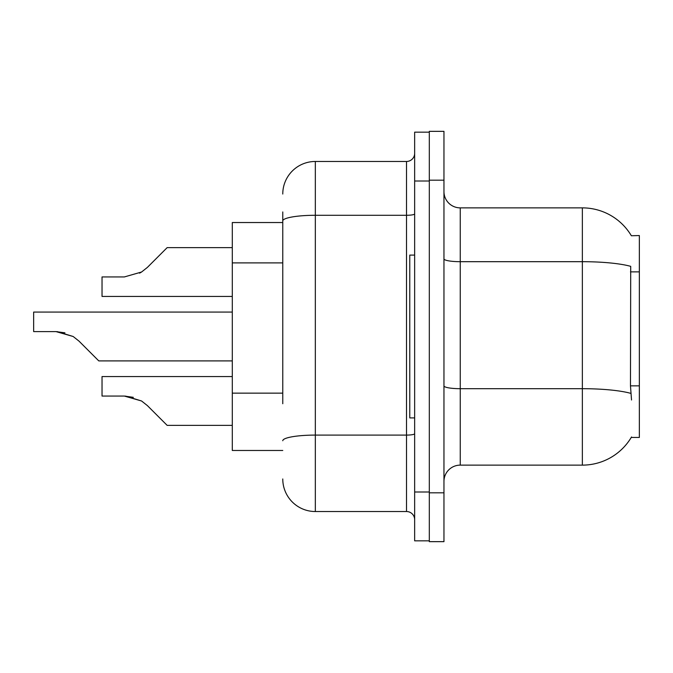 <?xml version="1.0" encoding="UTF-8"?>
<svg xmlns="http://www.w3.org/2000/svg" width="673" height="673" viewBox="0 0 673 673"><rect width="100%" height="100%" fill="white"/><g stroke="black" fill="none" stroke-linecap="round" stroke-linejoin="round"><path stroke-width="1.01" d="M631.358 235.752A56.986 56.986 0 0 0 582.364 207.873A56.986 56.986 0 0 1 631.358 235.752L639.35 235.55L639.35 437.45L631.232 437.45L631.526 436.962A56.986 56.986 0 0 1 582.364 465.127A56.986 56.986 0 0 0 631.232 437.45M282.769 252.308L282.769 211.945L282.769 222.527L232.294 222.527L232.294 450.473L282.769 450.473M443.961 481.414A16.278 16.278 0 0 1 460.248 465.127L582.364 465.127L582.364 207.873L460.248 207.873A16.278 16.278 0 0 1 443.961 191.586A16.278 16.278 0 0 0 460.248 207.873L460.248 465.127M429.307 492.813L429.307 541.656L443.961 541.656L443.961 492.813L429.307 492.813M443.961 180.187L443.961 131.344L429.307 131.344L429.307 180.187L443.961 180.187L443.961 492.813M631.526 399.998L630.475 385.856L630.71 266.348A56.986 9.893 180 0 0 582.364 261.688L460.248 261.688A16.278 2.827 0 0 1 443.961 258.861M282.769 403.733L282.769 211.945M414.652 491.997L414.652 540.84L429.307 540.84L429.307 132.16L414.652 132.16L414.652 491.997L429.307 491.997M282.769 194.034A32.565 32.565 0 0 1 315.334 161.47L315.334 511.53L406.517 511.53L406.517 161.47A8.143 8.143 0 0 0 414.652 153.326M315.334 161.47L406.517 161.47M414.652 519.674A8.143 8.143 0 0 0 406.517 511.53M315.334 511.53A32.565 32.565 0 0 1 282.769 478.966M232.294 376.552L102.035 376.552L102.035 396.069L124.37 396.069L141.557 400.982L147.395 405.609L167.165 425.378L232.294 425.378M133.304 397.322L124.37 396.069L102.035 396.069L124.37 396.069M141.557 400.982L125.59 396.094L141.557 400.982L125.59 396.094L141.557 400.982L125.59 396.094L141.557 400.982L125.59 396.094L141.557 400.982L147.395 405.609M232.294 312.079L33.65 312.079L33.65 331.596L55.985 331.596L73.172 336.5L79.01 341.127L98.78 360.896L232.294 360.896M64.919 332.841L55.985 331.596L33.65 331.596L55.985 331.596L64.919 332.841L55.985 331.596L33.65 331.596L55.985 331.596L64.919 332.841L55.985 331.596L33.65 331.596L55.985 331.596L64.919 332.841L55.985 331.596L33.65 331.596L55.985 331.596L64.919 332.841L55.985 331.596M73.172 336.5L57.205 331.612L73.172 336.5L57.205 331.612L73.172 336.5L57.205 331.612L73.172 336.5L57.205 331.612L73.172 336.5L79.01 341.127M139.563 273.162L141.557 272.018L124.37 276.931L102.035 276.931L102.035 296.448L232.294 296.448M147.395 267.391L141.557 272.018L147.395 267.391L141.557 272.018L147.395 267.391L141.557 272.018L147.395 267.391L141.557 272.018L147.395 267.391L141.557 272.018L147.395 267.391L141.557 272.018L147.395 267.391L141.557 272.018L147.395 267.391L141.557 272.018L147.395 267.391L167.165 247.622L232.294 247.622M414.652 255.092L409.773 255.092L409.773 417.908L414.652 417.908M639.35 385.856L630.475 385.856M639.35 271.875L630.475 271.875M282.769 262.891L232.294 262.891M282.769 393.15L232.294 393.15M630.887 393.394A56.986 9.893 180 0 0 582.364 388.691L460.248 388.691A16.278 2.827 0 0 1 443.961 385.865M414.652 433.681A8.143 1.413 0 0 1 406.517 435.095L315.334 435.095A32.565 5.653 180 0 0 282.769 440.748M414.652 181.003L429.307 181.003M282.769 220.937A32.565 5.653 180 0 1 315.334 215.284L406.517 215.284A8.143 1.413 0 0 0 414.652 213.871"/></g></svg>
